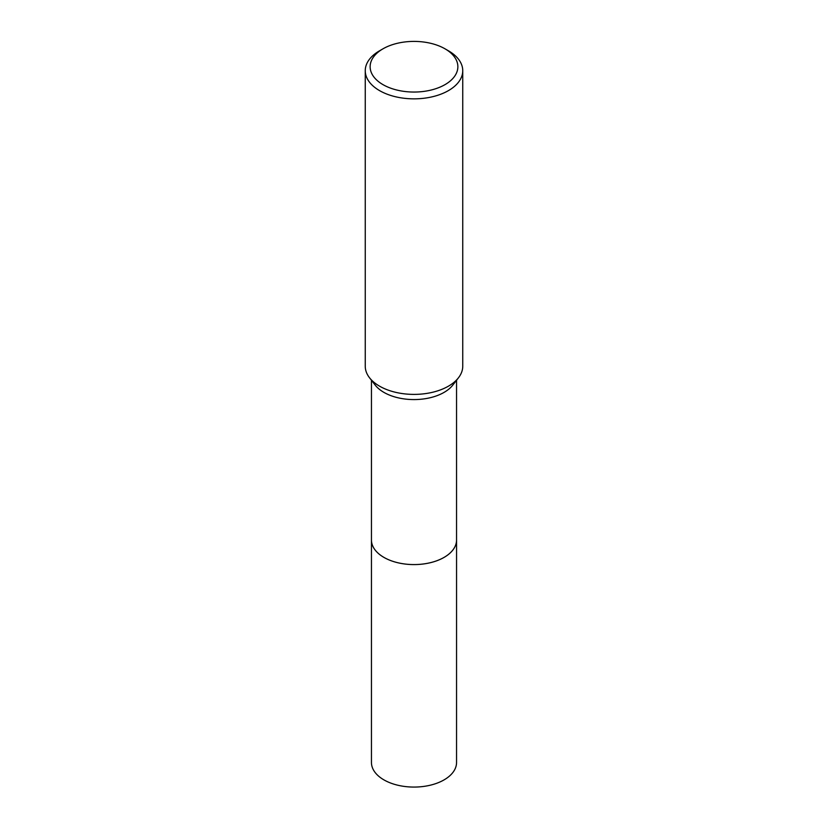 <?xml version="1.0" encoding="UTF-8"?>
<svg xmlns="http://www.w3.org/2000/svg" width="828" height="828" viewBox="0 0 828 828"><rect width="100%" height="100%" fill="white"/><g stroke="black" fill="none" stroke-linecap="round" stroke-linejoin="round"><path stroke-width="1.24" d="M456.549 539.494A42.559 24.571 180 0 1 456.559 540.022A42.549 24.571 180 0 1 444.087 557.379A42.549 24.571 180 0 1 397.719 562.709A42.549 24.571 180 0 1 371.451 540.011A42.559 24.571 180 0 1 371.451 539.494M456.549 539.649A42.559 24.571 180 0 1 444.098 557.389A42.559 24.571 180 0 1 397.419 562.647A42.559 24.571 180 0 1 371.451 539.649M445.019 48.821L448.465 50.808A48.748 28.142 180 0 1 462.748 70.711L462.748 366.255A48.748 28.142 180 0 1 458.495 377.744L452.844 385.041A42.549 24.571 180 0 1 444.087 392.379A42.549 24.571 180 0 1 375.156 385.041L369.505 377.744A48.748 28.142 180 0 1 365.251 366.255L365.251 70.711A48.748 28.142 180 0 1 379.534 50.808L382.981 48.821A43.874 25.326 180 0 1 445.019 48.821A43.874 25.326 180 0 1 445.019 84.632A43.874 25.326 180 0 1 382.981 84.632A43.874 25.326 180 0 1 382.981 48.821L379.534 50.808M458.495 377.744A48.748 28.142 180 0 1 448.465 386.159A48.748 28.142 180 0 1 369.505 377.744M462.748 70.711A48.748 28.142 180 0 1 448.465 90.604A48.748 28.142 180 0 1 395.349 96.71A48.748 28.142 180 0 1 365.251 70.711M371.441 540.022A42.559 24.571 180 0 0 383.902 557.389A42.559 24.571 180 0 0 430.291 562.719A42.559 24.571 180 0 0 456.559 540.022L456.549 762.505A42.549 24.571 180 0 1 430.281 785.203A42.549 24.571 180 0 1 383.913 779.872A42.549 24.571 180 0 1 371.451 762.505L371.451 380.249M456.549 540.011L456.549 380.249"/></g></svg>
